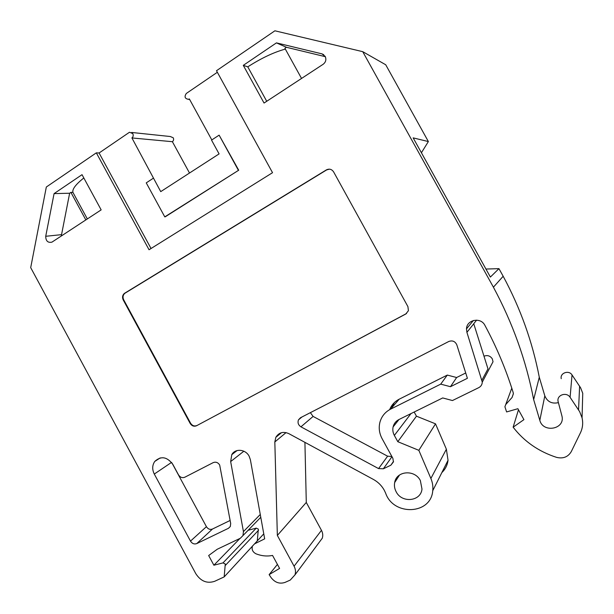 <?xml version="1.0" encoding="UTF-8"?>
<svg xmlns="http://www.w3.org/2000/svg" width="614" height="614" viewBox="0 0 614 614"><rect width="100%" height="100%" fill="white"/><g stroke="black" fill="none" stroke-linecap="round" stroke-linejoin="round"><path stroke-width="0.92" d="M325.167 56.358L321.913 53.84L276.438 42.88L243.29 65.353L264.043 103.045L323.194 64.247C325.85 62.114 326.51 59.481 325.167 56.358M219.674 464.99C217.962 462.419 215.813 461.628 213.227 462.611L184.799 477.231C182.274 478.191 180.178 477.4 178.505 474.868L172.833 464.368C167.031 456.709 161.006 455.734 154.751 461.436C152.203 465.259 152.049 469.464 154.291 474.054L190.493 541.111C192.151 543.643 194.247 544.472 196.764 543.59L228.485 528.278L230.311 526.474L230.695 523.519L219.674 464.99M234.325 452.687L233.896 452.18M420.352 480.562L421.987 489.059C420.866 501.477 401.817 503.373 396.176 491.791C394.587 488.805 394.081 485.735 394.664 482.573C396.368 470.784 414.749 469.226 420.352 480.562M248.14 530.266L256.261 528.117L258.341 529.107L257.289 540.827M225.269 564.005L224.179 576.899L214.654 581.304C207.056 583.814 200.778 581.281 195.805 573.683L30.7 267.643L46.326 187.017L96.329 152.84L149.041 249.752L272.532 172.695L216.496 70.717L274.895 30.8L362.736 51.668L493.41 287.191C512.659 322.949 526.075 360.418 533.658 399.599L539.821 420.344C543.006 433.192 564.995 429.378 562.025 416.361L558.08 401.387C556.568 395.017 566.615 391.578 570.099 397.319L579.67 411.687L582.057 417.827C583.239 423.069 582.694 428.073 580.422 432.839L571.281 451.605C568.05 457 563.138 458.927 556.553 457.361C538.67 451.559 524.195 441.497 513.135 427.19L523.926 419.638L517.878 408.709L506.611 411.94L504.915 406.783L505.706 404.572L512.061 397.488L513.373 393.643L513.143 392.407C505.913 369.267 496.511 346.918 484.922 325.366L484.868 325.267C480.716 316.862 466.617 319.694 466.486 328.874L466.909 332.327L482.282 382.1C482.151 384.61 480.977 386.459 478.743 387.657L452.457 400.543L442.717 397.941L398.97 419.515C395.892 421.112 393.935 423.583 393.098 426.937C392.476 429.846 392.899 432.67 394.349 435.41L397.803 441.696L418.84 450.331L430.882 478.467C432.578 482.481 433.192 486.557 432.74 490.709C431.066 514.716 393.421 516.213 385.638 493.149L384.264 490.225C381.685 485.605 378.07 482.013 373.419 479.442L288.826 433.637C283.231 431.228 278.902 432.456 275.839 437.306L274.826 441.957L277.351 535.423L294.068 566.2C295.587 569.124 295.887 572.018 294.973 574.881L290.261 580.069L285.119 582.371C279.646 584.229 274.949 582.609 271.027 577.513L269.132 574.635L279.593 568.41L272.547 555.432C267.052 556.53 261.526 555.985 255.984 553.813C252.653 552.024 251.479 549.438 252.469 546.069L254.572 543.858L264.672 538.846L250.382 459.717L249.154 456.24C245.6 449.133 235.162 448.22 231.785 454.644L230.657 461.574L243.436 531.601L242.967 535.585L240.312 538.271L217.226 549.254L208.66 555.532L213.887 565.218L223.005 562.892L225.269 564.005M483.986 356.212C487.416 354.907 490.179 355.775 492.282 358.822L493.027 361.753L490.617 366.312M481.982 380.066L487.976 368.853L473.739 323.708L476.61 320.132M561.234 378.669C559.876 372.944 568.902 369.797 572.025 374.931L580.614 387.795L582.747 393.305L582.057 417.827M131.665 132.463L170.339 136.523L173.248 137.797C173.931 139.37 173.639 140.667 172.388 141.704L131.91 137.943C133.253 136.799 133.553 135.372 132.816 133.652L129.654 132.256L128.986 132.586L99.084 152.993L151.036 248.509M217.348 72.275L186.334 93.443C184.123 96.774 184.845 98.731 188.513 99.314L189.342 98.931L211.815 139.938M153.4 178.175L146.247 182.865L164.775 216.865L165.212 216.826L238.716 170.216L219.121 135.149L211.538 140.115L219.091 153.899L160.738 191.629L131.91 137.943M172.388 141.704L189.511 173.025M85.837 219.927L70.902 192.382L69.635 193.233L54.078 193.617L45.72 236.283C45.804 241.033 47.884 242.99 51.944 242.139L101.157 209.881L82.03 174.668L54.078 193.617M87.334 218.945L72.905 192.335L70.902 192.382M196.557 425.748L405.816 313.984L408.425 310.684L407.911 306.601L333.609 171.882C331.721 169.149 329.311 168.489 326.372 169.901L124.335 293.431C122.439 295.188 122.063 297.353 123.222 299.931L190.171 423.445C191.867 426.001 193.993 426.768 196.557 425.748L406.537 313.516M300.492 417.735L448.788 341.484C452.472 340.179 455.151 341.307 456.824 344.868L467.4 378.301L450.469 386.697L440.722 384.134L390.558 409.162C385.132 412.002 381.586 416.361 379.928 422.232C378.546 427.843 379.26 433.307 382.085 438.634L392.86 458.297L393.436 461.92L390.842 465.22L383.359 468.789L378.569 468.597L300.944 426.83C298.297 425.057 297.468 422.739 298.458 419.861L300.492 417.735M362.736 51.668L385.722 64.762L428.365 141.558L421.411 152.763M428.365 141.558L413.153 137.874L490.386 277.06L498.952 268.648L485.943 269.047M498.952 268.648L503.173 276.254C520.457 308.328 532.499 341.983 539.284 377.211L544.818 395.861C547.366 401.794 551.894 404.058 558.395 402.646M414.166 412.025L416.453 416.177L435.518 423.837L446.378 449.218L448.036 460.293C447.414 465.143 445.357 469.226 441.873 472.55M304.92 442.349L306.286 502.444L321.467 530.335C322.849 532.983 323.118 535.615 322.266 538.24L319.28 542.246M503.173 276.254L493.41 287.191M539.284 377.211L533.658 399.599M518.469 409.776L513.135 427.19M416.453 416.177L397.803 441.696M435.518 423.837L418.84 450.331M306.286 502.444L277.351 535.423M277.421 564.404L269.132 574.635M239.997 538.417L213.887 565.218M252.415 546.199L224.179 576.899M99.084 152.993L96.329 152.84M391.571 408.003L394.341 402.623M230.135 520.457L212.467 529.038C210.034 529.897 208.023 529.114 206.419 526.682L172.004 463.025M465.719 372.982L456.632 377.518L450.469 386.697M456.632 377.518L447.299 375.085L440.722 384.134M447.299 375.085L399.2 399.2C394.71 401.518 391.54 404.994 389.667 409.638M391.878 456.501L387.618 456.187L313.102 416.422L300.944 426.83M310.362 412.662L313.102 416.422M285.333 49.089C273.921 52.205 261.403 58.123 247.764 66.842L243.29 65.353M266.729 101.287L247.764 66.842M325.328 56.68L286.439 47.286L284.904 48.314L301.543 78.446M286.439 47.286L276.438 42.88M83.819 177.945C75.775 184.392 72.137 189.189 72.905 192.335M69.635 193.233L61.277 236.037M164.775 216.865L238.716 170.216M238.339 170.201L219.121 135.149M329.419 169.149L326.663 169.909L124.803 293.323C122.907 295.073 122.539 297.237 123.69 299.816L190.57 423.199C192.266 425.755 194.392 426.523 196.956 425.494M323.739 54.707L321.913 53.84M258.563 530.22L225.522 565.233M260.267 514.486L243.436 531.601M243.858 451.221L230.657 461.574M473.762 323.785L466.909 332.327M544.818 395.861L539.821 420.344M572.025 374.931L570.099 397.319M579.608 386.16L578.549 409.86M511.792 388.155L505.706 404.572M513.381 393.743L512.061 397.488M410.989 413.583L394.349 435.41M446.378 449.218L430.882 478.467M286.063 432.601L274.826 441.957M321.467 530.335L294.068 566.2M263.767 533.858L254.572 543.858M256.261 528.117L223.005 562.892M230.265 526.566L228.485 528.278M212.467 529.038L196.764 543.59M206.419 526.682L190.493 541.111M171.536 462.403L154.291 474.054M399.2 399.2L390.558 409.162M393.52 461.375L390.842 465.22M391.978 456.686L383.359 468.789M387.618 456.187L378.569 468.597M61.369 234.671L45.72 236.283M190.57 423.199L190.171 423.445M123.69 299.816L123.222 299.931M125.156 293.078L124.688 293.193M260.781 517.287L242.967 535.585M237.111 450.553L231.785 454.644M493.027 361.753L482.282 382.1M473.402 320.477L466.486 328.874M189.68 99.552L188.513 99.314M399.008 419.492L393.098 426.937M448.036 460.293L432.74 490.709M281.458 432.693L275.839 437.306M322.266 538.24L294.973 574.881M399.514 475.029L394.664 482.573M160.208 457.906L154.751 461.436M301.927 416.998L298.458 419.861M124.803 293.323L124.335 293.431"/></g></svg>
